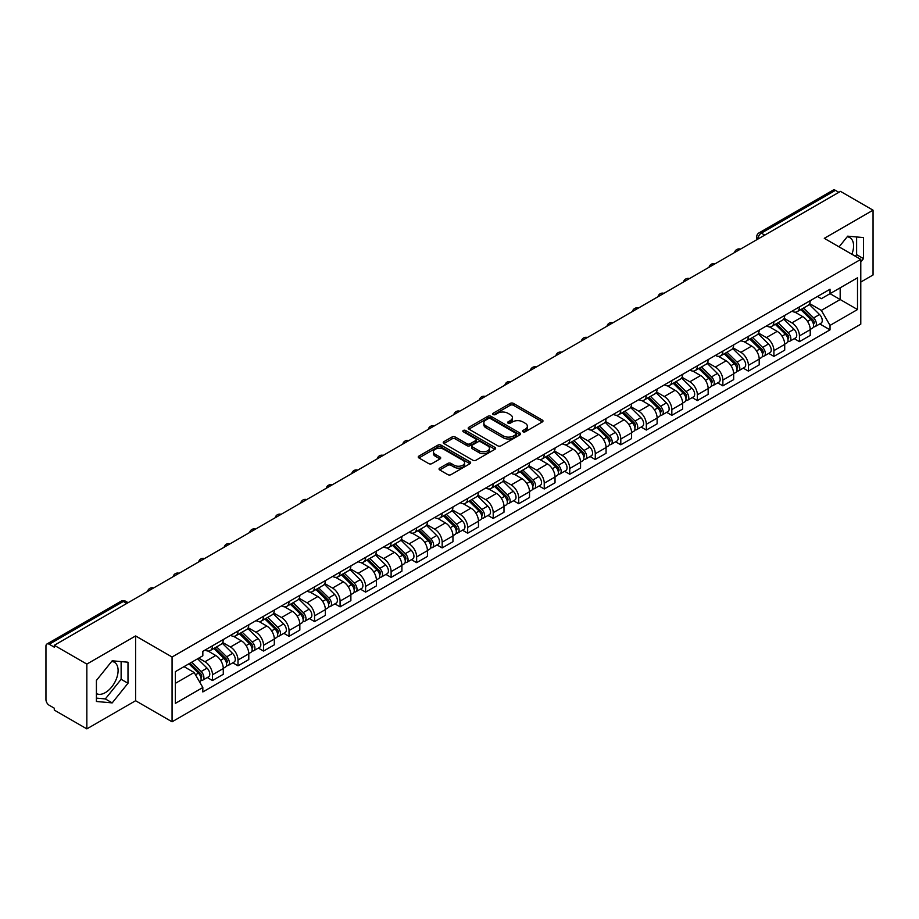 <?xml version="1.0" encoding="UTF-8"?>
<svg xmlns="http://www.w3.org/2000/svg" width="919" height="919" viewBox="0 0 919 919"><rect width="100%" height="100%" fill="white"/><g stroke="black" fill="none" stroke-linecap="round" stroke-linejoin="round"><path stroke-width="1.38" d="M523.014 431.781A1.585 0.919 0 0 0 525.266 431.781L542.325 421.924A2.275 1.31 0 0 0 542.991 421.005A2.275 1.31 0 0 0 542.325 420.075L513.422 403.384A2.275 1.31 0 0 0 510.217 403.384L493.147 413.24A1.585 0.919 0 0 0 492.687 413.883A1.585 0.919 0 0 0 493.147 414.538A1.585 0.919 0 0 0 495.398 414.538L497.604 413.263A7.272 4.193 0 0 1 507.885 413.263L510.298 414.653A7.272 4.193 0 0 1 512.423 417.617A7.272 4.193 0 0 1 510.298 420.58L508.081 421.855A1.585 0.919 0 0 0 507.621 422.51A1.585 0.919 0 0 0 508.081 423.154A1.585 0.919 0 0 0 510.332 423.154L512.538 421.878A7.272 4.193 0 0 1 522.819 421.878L525.231 423.268A7.272 4.193 0 0 1 527.357 426.244A7.272 4.193 0 0 1 525.231 429.207L523.014 430.483A1.585 0.919 0 0 0 522.555 431.126A1.585 0.919 0 0 0 523.014 431.781L523.014 430.483M847.18 236.803A18.047 10.419 -60 0 1 849.845 237.619A18.047 10.419 -60 0 1 851.867 254.241M111.693 661.439A18.047 10.419 -60 0 1 114.358 662.254A18.047 10.419 -60 0 1 117.127 676.717A18.047 10.419 -60 0 1 105.329 692.616A18.047 10.419 -60 0 1 96.415 693.569M439.719 468.093A2.275 1.31 0 0 0 439.052 469.023A2.275 1.31 0 0 0 439.719 469.954L447.829 474.629A2.275 1.31 0 0 0 451.045 474.629L469.988 463.693A2.275 1.31 0 0 0 470.654 462.762A2.275 1.31 0 0 0 469.988 461.843L441.086 445.152A2.275 1.31 0 0 0 437.869 445.152L418.926 456.088A2.275 1.31 0 0 0 418.26 457.019A2.275 1.31 0 0 0 418.926 457.949L428.725 463.601A2.275 1.31 0 0 0 431.93 463.601L440.04 458.914A2.275 1.31 0 0 0 440.706 457.995A2.275 1.31 0 0 0 440.04 457.065L435.181 454.262A6.077 3.504 0 0 1 433.4 451.78A6.077 3.504 0 0 1 437.157 448.541A6.077 3.504 0 0 1 443.774 449.299L462.808 460.281A6.077 3.504 0 0 1 464.577 462.762A6.077 3.504 0 0 1 460.833 466.002A6.077 3.504 0 0 1 454.216 465.244L451.045 463.417A2.275 1.31 0 0 0 447.829 463.417L439.719 468.093L439.719 469.954L447.829 465.301L447.829 463.417M172.071 657.005L135.598 635.948L86.845 664.092L54.29 645.299L840.494 191.382L873.05 210.175L824.297 238.331L860.781 259.388L172.071 657.005L172.071 721.794L860.781 324.177L860.781 259.388M497.765 445.807A2.275 1.31 0 0 0 500.981 445.807L519.924 434.859A2.275 1.31 0 0 0 520.591 433.94A2.275 1.31 0 0 0 519.924 433.01L491.022 416.318A2.275 1.31 0 0 0 487.817 416.318L468.862 427.266A2.275 1.31 0 0 0 468.196 428.185A2.275 1.31 0 0 0 468.862 429.116L497.765 445.807M463.957 432.125A1.585 0.919 0 0 1 465.577 432.344L494.927 449.299L476.008 460.212A2.275 1.31 0 0 1 472.803 460.212L443.9 443.532L443.9 441.671A2.275 1.31 0 0 0 443.234 442.602A2.275 1.31 0 0 0 443.9 443.532M443.9 441.671L452.01 436.996A2.275 1.31 0 0 1 455.215 436.996L466.932 443.762A2.275 1.31 0 0 0 470.149 443.762L475.525 440.661A2.275 1.31 0 0 0 476.191 439.73A2.275 1.31 0 0 0 475.525 438.8L463.325 431.758A1.585 0.919 0 0 1 462.854 431.103A1.585 0.919 0 0 1 463.842 430.264A1.585 0.919 0 0 1 465.577 430.46L494.962 447.427A2.275 1.31 0 0 1 495.628 448.346A2.275 1.31 0 0 1 494.962 449.276L494.962 447.427M86.845 664.092L86.845 728.882L54.29 710.088L54.29 708.193L49.224 705.275A4.629 2.677 -120 0 1 45.95 699.6L45.95 646.149A4.629 2.677 -120 0 1 46.903 644.024L121.009 601.244A4.629 2.677 60 0 1 123.33 601.474L49.224 644.253A4.629 2.677 -120 0 0 46.903 644.024M860.781 282.053L873.05 274.976L873.05 210.175M86.845 728.882L135.598 700.737L172.071 721.794M54.29 645.299L54.29 647.183L49.224 644.253M764.757 235.115L761.323 233.127A4.629 2.677 60 0 0 759.002 232.898L833.108 190.118A4.629 2.677 60 0 1 835.428 190.348L761.323 233.127A4.629 2.677 120 0 0 758.049 238.802L758.049 238.986M838.863 192.335L835.428 190.348M799.438 306.9A10.637 6.146 60 0 1 797.232 311.667L808.031 305.441A10.637 6.146 -120 0 0 810.236 300.662M784.114 318.353L791.914 322.856A10.637 6.146 60 0 1 799.438 335.894L810.236 329.657A10.637 6.146 -120 0 0 802.712 316.618L794.981 312.161M810.236 329.657L810.236 335.412L799.438 341.65L794.257 338.663M797.232 311.667A10.637 6.146 60 0 1 791.994 311.196M799.438 335.894L799.438 341.65M773.913 321.627A10.637 6.146 60 0 1 771.707 326.406L782.506 320.168A10.637 6.146 -120 0 0 784.711 315.389M768.744 353.401L773.913 356.388L784.711 350.15L784.711 344.395A10.637 6.146 -120 0 0 777.187 331.357L769.456 326.9M771.707 326.406A10.637 6.146 60 0 1 766.469 325.923M758.589 333.092L766.389 337.595A10.637 6.146 60 0 1 773.913 350.621L773.913 356.388M748.399 336.365A10.637 6.146 60 0 1 746.194 341.144L756.992 334.907A10.637 6.146 -120 0 0 759.197 330.128M743.218 368.128L748.399 371.115L759.197 364.889L759.197 359.122A10.637 6.146 -120 0 0 751.673 346.095L743.942 341.627M746.194 341.144A10.637 6.146 60 0 1 740.955 340.662M733.075 347.819L740.875 352.322A10.637 6.146 60 0 1 748.399 365.36L748.399 371.115M722.874 351.092A10.637 6.146 60 0 1 720.668 355.871L731.467 349.634A10.637 6.146 -120 0 0 733.672 344.866M717.705 382.867L722.874 385.854L733.672 379.616L733.672 373.861A10.637 6.146 -120 0 0 726.148 360.822L718.417 356.365M720.668 355.871A10.637 6.146 60 0 1 715.43 355.389M707.55 362.557L715.35 367.06A10.637 6.146 60 0 1 722.874 380.087L722.874 385.854M697.36 365.831A10.637 6.146 60 0 1 695.155 370.61L705.953 364.372A10.637 6.146 -120 0 0 708.158 359.593M692.179 397.594L697.36 400.581L708.158 394.354L708.158 388.588A10.637 6.146 -120 0 0 700.634 375.561L692.903 371.092M695.155 370.61A10.637 6.146 60 0 1 689.916 370.127M682.036 377.284L689.836 381.787A10.637 6.146 60 0 1 697.36 394.825L697.36 400.581M671.835 380.558A10.637 6.146 60 0 1 669.629 385.337L680.428 379.11A10.637 6.146 -120 0 0 682.633 374.332M666.666 412.332L671.835 415.319L682.633 409.081L682.633 403.326A10.637 6.146 -120 0 0 675.109 390.288L667.378 385.831M669.629 385.337A10.637 6.146 60 0 1 664.391 384.854M656.511 392.022L664.311 396.526A10.637 6.146 60 0 1 671.835 409.564L671.835 415.319M646.321 395.296A10.637 6.146 60 0 1 644.116 400.075L654.914 393.837A10.637 6.146 -120 0 0 657.108 389.059M641.14 427.059L646.321 430.058L657.119 423.82L657.119 418.053A10.637 6.146 -120 0 0 649.584 405.026L641.864 400.558M644.116 400.075A10.637 6.146 60 0 1 638.877 399.593M630.997 406.761L638.797 411.252A10.637 6.146 60 0 1 646.321 424.291L646.321 430.058M620.796 410.035A10.637 6.146 60 0 1 618.59 414.802L629.389 408.576A10.637 6.146 -120 0 0 631.594 403.797M615.627 441.798L620.796 444.785L631.594 438.558L631.594 432.792A10.637 6.146 -120 0 0 624.07 419.753L616.339 415.296M618.59 414.802A10.637 6.146 60 0 1 613.352 414.331M605.472 421.488L613.272 425.991A10.637 6.146 60 0 1 620.796 439.029L620.796 444.785M595.282 424.762A10.637 6.146 60 0 1 593.077 429.541L603.875 423.303A10.637 6.146 -120 0 0 606.069 418.536M590.101 456.536L595.282 459.523L606.069 453.285L606.069 447.53A10.637 6.146 -120 0 0 598.545 434.492L590.825 430.035M593.077 429.541A10.637 6.146 60 0 1 587.838 429.058M579.958 436.226L587.758 440.729A10.637 6.146 60 0 1 595.282 453.756L595.282 459.523M569.757 439.5A10.637 6.146 60 0 1 567.551 444.279L578.35 438.041A10.637 6.146 -120 0 0 580.555 433.263M564.576 471.263L569.757 474.25L580.555 468.024L580.555 462.257A10.637 6.146 -120 0 0 573.031 449.23L565.3 444.762M567.551 444.279A10.637 6.146 60 0 1 562.313 443.797M554.433 450.953L562.233 455.456A10.637 6.146 60 0 1 569.757 468.495L569.757 474.25M544.243 454.227A10.637 6.146 60 0 1 542.038 459.006L552.836 452.78A10.637 6.146 -120 0 0 555.03 448.001M539.062 486.002L544.243 488.988L555.03 482.751L555.03 476.995A10.637 6.146 -120 0 0 547.506 463.957L539.786 459.5M542.038 459.006A10.637 6.146 60 0 1 536.799 458.524M528.919 465.692L536.719 470.195A10.637 6.146 60 0 1 544.243 483.222L544.243 488.988M518.718 468.966A10.637 6.146 60 0 1 516.512 473.744L527.311 467.507A10.637 6.146 -120 0 0 529.516 462.728M513.537 500.729L518.718 503.727L529.516 497.489L529.516 491.722A10.637 6.146 -120 0 0 521.992 478.696L514.261 474.227M516.512 473.744A10.637 6.146 60 0 1 511.274 473.262M503.394 480.419L511.194 484.922A10.637 6.146 60 0 1 518.718 497.96L518.718 503.727M493.204 483.693A10.637 6.146 60 0 1 490.999 488.471L501.797 482.245A10.637 6.146 -120 0 0 503.991 477.466M488.023 515.467L493.204 518.454L503.991 512.216L503.991 506.461A10.637 6.146 -120 0 0 496.467 493.423L488.747 488.965M490.999 488.471A10.637 6.146 60 0 1 485.76 488M477.88 495.157L485.669 499.66A10.637 6.146 60 0 1 493.204 512.699L493.204 518.454M467.679 498.431A10.637 6.146 60 0 1 465.473 503.21L476.272 496.972A10.637 6.146 -120 0 0 478.477 492.193M462.498 530.206L467.679 533.192L478.477 526.955L478.477 521.199A10.637 6.146 -120 0 0 470.953 508.161L463.222 503.704M465.473 503.21A10.637 6.146 60 0 1 460.235 502.727M452.355 509.896L460.155 514.399A10.637 6.146 60 0 1 467.679 527.426L467.679 533.192M442.154 513.17A10.637 6.146 60 0 1 439.96 517.948L450.758 511.711A10.637 6.146 -120 0 0 452.952 506.932M436.984 544.933L442.165 547.919L452.952 541.693L452.952 535.926A10.637 6.146 -120 0 0 445.428 522.9L437.708 518.431M439.96 517.948A10.637 6.146 60 0 1 434.721 517.466M426.841 524.623L434.63 529.126A10.637 6.146 60 0 1 442.165 542.164L442.165 547.919M416.64 527.897A10.637 6.146 60 0 1 414.435 532.675L425.233 526.438A10.637 6.146 -120 0 0 427.438 521.67M411.459 559.671L416.64 562.658L427.438 556.42L427.438 550.665A10.637 6.146 -120 0 0 419.914 537.626L412.183 533.169M414.435 532.675A10.637 6.146 60 0 1 409.196 532.193M401.316 539.361L409.116 543.864A10.637 6.146 60 0 1 416.64 556.891L416.64 562.658M391.115 542.635A10.637 6.146 60 0 1 388.921 547.414L399.708 541.176A10.637 6.146 -120 0 0 401.913 536.397M385.946 574.398L391.115 577.385L401.913 571.159L401.913 565.392A10.637 6.146 -120 0 0 394.389 552.365L386.669 547.896M388.921 547.414A10.637 6.146 60 0 1 383.683 546.931M375.802 554.088L383.591 558.591A10.637 6.146 60 0 1 391.115 571.629L391.115 577.385M365.601 557.362A10.637 6.146 60 0 1 363.396 562.141L374.194 555.915A10.637 6.146 -120 0 0 376.399 551.136M360.42 589.136L365.601 592.123L376.399 585.885L376.399 580.13A10.637 6.146 -120 0 0 368.875 567.092L361.144 562.635M363.396 562.141A10.637 6.146 60 0 1 358.157 561.658M350.277 568.827L358.077 573.33A10.637 6.146 60 0 1 365.601 586.356L365.601 592.123M340.076 572.1A10.637 6.146 60 0 1 337.882 576.879L348.669 570.642A10.637 6.146 -120 0 0 350.874 565.863M334.907 603.863L340.076 606.862L350.874 600.624L350.874 594.857A10.637 6.146 -120 0 0 343.35 581.83L335.63 577.362M337.882 576.879A10.637 6.146 60 0 1 332.644 576.397M324.763 583.565L332.552 588.057A10.637 6.146 60 0 1 340.076 601.095L340.076 606.862M314.562 586.839A10.637 6.146 60 0 1 312.357 591.606L323.155 585.38A10.637 6.146 -120 0 0 325.36 580.601M309.381 618.602L314.562 621.589L325.36 615.362L325.36 609.596A10.637 6.146 -120 0 0 317.836 596.557L310.105 592.1M312.357 591.606A10.637 6.146 60 0 1 307.118 591.135M299.238 598.292L307.038 602.795A10.637 6.146 60 0 1 314.562 615.833L314.562 621.589M289.037 601.566A10.637 6.146 60 0 1 286.843 606.345L297.63 600.107A10.637 6.146 -120 0 0 299.835 595.34M283.868 633.34L289.037 636.327L299.835 630.089L299.835 624.334A10.637 6.146 -120 0 0 292.311 611.296L284.58 606.839M286.843 606.345A10.637 6.146 60 0 1 281.593 605.862M273.724 613.03L281.513 617.534A10.637 6.146 60 0 1 289.037 630.56L289.037 636.327M263.523 616.304A10.637 6.146 60 0 1 261.318 621.083L272.116 614.845A10.637 6.146 -120 0 0 274.322 610.067M258.342 648.067L263.523 651.054L274.322 644.828L274.322 639.061A10.637 6.146 -120 0 0 266.797 626.034L259.066 621.566M261.318 621.083A10.637 6.146 60 0 1 256.079 620.601M248.199 627.757L255.999 632.261A10.637 6.146 60 0 1 263.523 645.299L263.523 651.054M237.998 631.031A10.637 6.146 60 0 1 235.792 635.81L246.591 629.584A10.637 6.146 -120 0 0 248.796 624.805M232.829 662.806L237.998 665.793L248.796 659.555L248.796 653.8A10.637 6.146 -120 0 0 241.272 640.761L233.541 636.304M235.792 635.81A10.637 6.146 60 0 1 230.554 635.328M222.674 642.496L230.474 646.999A10.637 6.146 60 0 1 237.998 660.026L237.998 665.793M212.484 645.77A10.637 6.146 60 0 1 210.279 650.549L221.077 644.311A10.637 6.146 -120 0 0 223.283 639.532M207.303 677.533L212.484 680.531L223.283 674.293L223.283 668.527A10.637 6.146 -120 0 0 215.758 655.5L208.027 651.031M210.279 650.549A10.637 6.146 60 0 1 205.04 650.066M198.745 658.142L204.96 661.726A10.637 6.146 60 0 1 212.484 674.764L212.484 680.531M817.508 296.458L821.356 298.675L857.507 277.802L840.173 287.819L840.173 299.525L821.356 310.392L809.628 303.615M175.345 683.357L194.162 672.501L202.835 687.515L175.345 703.38L175.345 671.651L202.835 655.775L202.835 651.341L830.029 289.232L830.029 293.666L857.507 309.542L830.029 325.406L821.356 310.392M857.507 277.802L857.507 309.542M202.835 687.515L202.835 691.95L830.029 329.841L830.029 325.406M860.781 261.984L863.481 258.63L863.481 237.573L847.697 236.172L839.093 246.866M135.598 635.948L135.598 700.737M96.415 701.484L112.198 702.897L127.994 683.254L127.994 662.208L112.198 660.795L96.415 680.439L96.415 701.484M194.162 672.501L184.018 666.643M819.782 323.925L830.029 329.841M855.336 256.24L856.611 254.655L856.611 236.964M856.611 254.655L863.481 258.63M96.415 698.13L105.329 698.934L121.124 679.29L121.124 661.6M105.329 698.934L112.198 702.897M121.124 679.29L127.994 683.254M523.658 431.999L525.231 431.091A7.272 4.193 0 0 0 527.357 428.128L527.357 426.244M512.423 417.617L512.423 419.512A7.272 4.193 0 0 1 510.298 422.476L508.724 423.383M542.325 420.075L542.325 421.924L513.422 405.279A2.275 1.31 0 0 0 510.217 405.279L493.79 414.756M519.924 433.01L519.924 434.859L491.022 418.214A2.275 1.31 0 0 0 487.817 418.214L468.897 429.127M515.915 434.584A1.585 0.919 0 0 0 516.375 433.94A1.585 0.919 0 0 0 515.915 433.286L490.539 418.639A1.585 0.919 0 0 0 488.299 418.639L485.967 419.983A7.272 4.193 0 0 0 483.842 422.947A7.272 4.193 0 0 0 485.967 425.911L503.313 435.928A7.272 4.193 0 0 0 513.583 435.928L515.915 434.584L515.915 436.468A1.585 0.919 0 0 0 516.375 435.824L516.375 433.94M483.842 422.947L483.842 424.842A7.272 4.193 0 0 0 485.967 427.806L485.967 425.911M515.915 436.468L513.583 437.812A7.272 4.193 0 0 1 503.313 437.812L485.967 427.806M443.923 443.544L452.01 438.88L452.01 436.996M476.191 439.73L476.191 441.614A2.275 1.31 0 0 1 475.525 442.544L470.149 445.646A2.275 1.31 0 0 1 466.932 445.646L455.215 438.88A2.275 1.31 0 0 0 452.01 438.88M479.098 450.781A6.077 3.504 0 0 0 485.726 451.539A6.077 3.504 0 0 0 489.471 448.3A6.077 3.504 0 0 0 487.69 445.83L480.993 441.959A2.275 1.31 0 0 0 477.777 441.959L472.4 445.06A2.275 1.31 0 0 0 471.734 445.991A2.275 1.31 0 0 0 472.4 446.91L479.098 450.781L479.098 452.676A6.077 3.504 0 0 0 485.726 453.435A6.077 3.504 0 0 0 489.471 450.195L489.471 448.3M471.734 445.991L471.734 447.875A2.275 1.31 0 0 0 472.4 448.805L472.4 446.91M479.098 452.676L472.4 448.805M464.577 462.762L464.577 464.658A6.077 3.504 0 0 1 460.833 467.897A6.077 3.504 0 0 1 454.216 467.139L451.045 465.301A2.275 1.31 0 0 0 447.829 465.301M433.4 451.78L433.4 453.664A6.077 3.504 0 0 0 435.181 456.146L435.181 454.262M440.04 457.065L440.04 458.914L435.181 456.146M469.954 463.716L441.086 447.036A2.275 1.31 0 0 0 437.869 447.036L418.961 457.961L418.926 456.088M800.805 309.611L810.857 319.525A5.778 3.343 60 0 1 812.385 328.198L810.225 329.439M802.815 311.587L807.077 314.045M801.919 308.968L812.936 319.823A2.78 1.608 60 0 1 813.66 323.982A2.78 1.608 60 0 1 813.407 324.085M803.585 308.003L813.648 317.917A5.778 3.343 60 0 1 815.164 326.59A5.778 3.343 60 0 1 813.418 326.773M809.214 304.338L819.53 314.516A5.778 3.343 60 0 1 821.058 323.189L815.164 326.59M775.291 324.338L785.343 334.263A5.778 3.343 60 0 1 786.871 342.925L784.711 344.177M777.29 326.314L781.552 328.784M776.406 323.695L787.411 334.562A2.78 1.608 60 0 1 788.146 338.72A2.78 1.608 60 0 1 787.893 338.824M778.071 322.73L788.123 332.655A5.778 3.343 60 0 1 789.651 341.328A5.778 3.343 60 0 1 787.905 341.512M783.7 319.077L794.016 329.255A5.778 3.343 60 0 1 795.544 337.928L789.651 341.328M749.766 339.077L759.818 348.99A5.778 3.343 60 0 1 761.346 357.663L759.186 358.904M751.776 341.052L756.038 343.511M750.88 338.433L761.897 349.289A2.78 1.608 60 0 1 762.621 353.447A2.78 1.608 60 0 1 762.368 353.551M752.546 337.468L762.609 347.382A5.778 3.343 60 0 1 764.126 356.055A5.778 3.343 60 0 1 762.379 356.239M758.175 333.804L768.491 343.982A5.778 3.343 60 0 1 770.019 352.655L764.126 356.055M724.252 353.804L734.304 363.729A5.778 3.343 60 0 1 735.832 372.402L733.672 373.642M726.251 355.791L730.513 358.249M725.367 353.16L736.372 364.027A2.78 1.608 60 0 1 737.107 368.186A2.78 1.608 60 0 1 736.854 368.289M727.032 352.207L737.084 362.12A5.778 3.343 60 0 1 738.612 370.794A5.778 3.343 60 0 1 736.866 370.977M732.661 348.542L742.977 358.72A5.778 3.343 60 0 1 744.493 367.393L738.612 370.794M698.727 368.542L708.779 378.456A5.778 3.343 60 0 1 710.307 387.129L708.147 388.381M700.737 370.518L704.999 372.976M699.841 367.899L710.858 378.754A2.78 1.608 60 0 1 711.582 382.924A2.78 1.608 60 0 1 711.329 383.016M701.507 366.934L711.559 376.859A5.778 3.343 60 0 1 713.087 385.521A5.778 3.343 60 0 1 711.34 385.716M707.136 363.281L717.452 373.459A5.778 3.343 60 0 1 718.98 382.12L713.087 385.521M673.213 383.269L683.265 393.194A5.778 3.343 60 0 1 684.793 401.867L682.633 403.108M675.212 385.256L679.474 387.715M674.328 382.626L685.333 393.493A2.78 1.608 60 0 1 686.068 397.651A2.78 1.608 60 0 1 685.815 397.755M675.993 381.672L686.045 391.586A5.778 3.343 60 0 1 687.573 400.259A5.778 3.343 60 0 1 685.827 400.443M681.622 378.008L691.938 388.186A5.778 3.343 60 0 1 693.454 396.859L687.573 400.259M647.688 398.007L657.74 407.921A5.778 3.343 60 0 1 659.268 416.594L657.108 417.846M649.699 399.983L653.96 402.442M648.803 397.364L659.819 408.22A2.78 1.608 60 0 1 660.543 412.39A2.78 1.608 60 0 1 660.29 412.493M650.468 396.399L660.52 406.324A5.778 3.343 60 0 1 662.048 414.997A5.778 3.343 60 0 1 660.301 415.181M656.097 392.746L666.413 402.924A5.778 3.343 60 0 1 667.941 411.597L662.048 414.997M622.174 412.746L632.226 422.66A5.778 3.343 60 0 1 633.754 431.333L631.594 432.573M624.173 414.722L628.435 417.18M623.289 412.103L634.294 422.958A2.78 1.608 60 0 1 635.029 427.117A2.78 1.608 60 0 1 634.776 427.22M624.954 411.138L635.006 421.051A5.778 3.343 60 0 1 636.534 429.724A5.778 3.343 60 0 1 634.788 429.908M630.583 407.473L640.899 417.651A5.778 3.343 60 0 1 642.415 426.324L636.534 429.724M596.649 427.473L606.701 437.398A5.778 3.343 60 0 1 608.229 446.06L606.069 447.312M598.66 429.449L602.921 431.919M597.764 426.83L608.78 437.697A2.78 1.608 60 0 1 609.504 441.855A2.78 1.608 60 0 1 609.251 441.959M599.429 425.865L609.481 435.79A5.778 3.343 60 0 1 611.009 444.463A5.778 3.343 60 0 1 609.263 444.647M605.058 422.212L615.374 432.389A5.778 3.343 60 0 1 616.902 441.063L611.009 444.463M571.136 442.211L581.187 452.125A5.778 3.343 60 0 1 582.715 460.798L580.555 462.039M573.134 444.187L577.396 446.645M572.25 441.568L583.255 452.424A2.78 1.608 60 0 1 583.99 456.594A2.78 1.608 60 0 1 583.737 456.686M573.915 440.603L583.967 450.517A5.778 3.343 60 0 1 585.495 459.19A5.778 3.343 60 0 1 583.749 459.374M579.533 436.939L589.86 447.116A5.778 3.343 60 0 1 591.376 455.79L585.495 459.19M545.61 456.938L555.662 466.863A5.778 3.343 60 0 1 557.19 475.537L555.03 476.777M547.621 458.926L551.882 461.384M546.725 456.295L557.741 467.162A2.78 1.608 60 0 1 558.465 471.321A2.78 1.608 60 0 1 558.212 471.424M548.39 455.342L558.442 465.255A5.778 3.343 60 0 1 559.97 473.928A5.778 3.343 60 0 1 558.224 474.112M554.019 451.677L564.335 461.855A5.778 3.343 60 0 1 565.863 470.528L559.97 473.928M520.097 471.677L530.148 481.59A5.778 3.343 60 0 1 531.676 490.264L529.516 491.516M522.095 473.653L526.357 476.111M521.211 471.033L532.216 481.889A2.78 1.608 60 0 1 532.951 486.059A2.78 1.608 60 0 1 532.698 486.151M522.877 470.068L532.928 479.994A5.778 3.343 60 0 1 534.456 488.655A5.778 3.343 60 0 1 532.71 488.851M528.494 466.415L538.821 476.593A5.778 3.343 60 0 1 540.338 485.255L534.456 488.655M494.571 486.415L504.623 496.329A5.778 3.343 60 0 1 506.151 505.002L503.991 506.243M496.582 488.391L500.844 490.849M495.686 485.772L506.702 496.628A2.78 1.608 60 0 1 507.426 500.786A2.78 1.608 60 0 1 507.173 500.889M497.351 484.807L507.403 494.721A5.778 3.343 60 0 1 508.931 503.394A5.778 3.343 60 0 1 507.185 503.578M502.98 481.142L513.296 491.32A5.778 3.343 60 0 1 514.824 499.993L508.931 503.394M469.058 501.142L479.109 511.067A5.778 3.343 60 0 1 480.637 519.729L478.477 520.981M471.056 503.118L475.318 505.588M470.172 500.499L481.177 511.366A2.78 1.608 60 0 1 481.912 515.525A2.78 1.608 60 0 1 481.659 515.628M471.838 499.534L481.889 509.459A5.778 3.343 60 0 1 483.417 518.132A5.778 3.343 60 0 1 481.671 518.316M477.455 495.881L487.771 506.059A5.778 3.343 60 0 1 489.299 514.732L483.417 518.132M443.532 515.881L453.584 525.794A5.778 3.343 60 0 1 455.112 534.467L452.952 535.708M445.543 517.856L449.805 520.315M444.647 515.237L455.652 526.093A2.78 1.608 60 0 1 456.387 530.252A2.78 1.608 60 0 1 456.134 530.355M446.312 514.272L456.364 524.186A5.778 3.343 60 0 1 457.892 532.859A5.778 3.343 60 0 1 456.146 533.043M451.941 510.608L462.257 520.786A5.778 3.343 60 0 1 463.785 529.459L457.892 532.859M418.019 530.608L428.07 540.533A5.778 3.343 60 0 1 429.598 549.206L427.438 550.447M420.017 532.583L424.279 535.053M419.133 529.964L430.138 540.832A2.78 1.608 60 0 1 430.873 544.99A2.78 1.608 60 0 1 430.62 545.093M420.799 529.011L430.85 538.925A5.778 3.343 60 0 1 432.378 547.598A5.778 3.343 60 0 1 430.632 547.781M426.416 525.346L436.732 535.524A5.778 3.343 60 0 1 438.26 544.197L432.378 547.598M392.493 545.346L402.545 555.26A5.778 3.343 60 0 1 404.073 563.933L401.913 565.185M394.504 547.322L398.766 549.78M393.608 544.703L404.613 555.558A2.78 1.608 60 0 1 405.348 559.728A2.78 1.608 60 0 1 405.095 559.82M395.273 543.738L405.325 553.652A5.778 3.343 60 0 1 406.853 562.325A5.778 3.343 60 0 1 405.107 562.52M400.902 540.085L411.218 550.263A5.778 3.343 60 0 1 412.746 558.924L406.853 562.325M366.98 560.073L377.031 569.998A5.778 3.343 60 0 1 378.548 578.671L376.399 579.912M368.978 562.06L373.24 564.519M368.094 559.43L379.099 570.297A2.78 1.608 60 0 1 379.834 574.455A2.78 1.608 60 0 1 379.581 574.559M369.76 558.476L379.811 568.39A5.778 3.343 60 0 1 381.339 577.063A5.778 3.343 60 0 1 379.593 577.247M375.377 554.812L385.693 564.99A5.778 3.343 60 0 1 387.221 573.663L381.339 577.063M341.454 574.812L351.506 584.725A5.778 3.343 60 0 1 353.034 593.398L350.874 594.65M343.465 576.787L347.727 579.246M342.569 574.168L353.574 585.024A2.78 1.608 60 0 1 354.309 589.194A2.78 1.608 60 0 1 354.056 589.297M344.234 573.203L354.286 583.128A5.778 3.343 60 0 1 355.814 591.802A5.778 3.343 60 0 1 354.068 591.985M349.863 569.55L360.179 579.728A5.778 3.343 60 0 1 361.707 588.401L355.814 591.802M315.929 589.55L325.992 599.464A5.778 3.343 60 0 1 327.509 608.137L325.36 609.377M317.94 591.526L322.201 593.984M317.055 588.907L328.06 599.762A2.78 1.608 60 0 1 328.795 603.921A2.78 1.608 60 0 1 328.542 604.024M318.721 587.942L328.772 597.855A5.778 3.343 60 0 1 330.3 606.529A5.778 3.343 60 0 1 328.542 606.712M324.338 584.277L334.654 594.455A5.778 3.343 60 0 1 336.182 603.128L330.3 606.529M290.415 604.277L300.467 614.202A5.778 3.343 60 0 1 301.995 622.864L299.835 624.116M292.414 606.253L296.676 608.723M291.53 603.634L302.535 614.501A2.78 1.608 60 0 1 303.27 618.659A2.78 1.608 60 0 1 303.017 618.763M293.195 602.669L303.247 612.594A5.778 3.343 60 0 1 304.775 621.267A5.778 3.343 60 0 1 303.029 621.451M298.824 599.016L309.14 609.194A5.778 3.343 60 0 1 310.668 617.867L304.775 621.267M264.89 619.015L274.953 628.929A5.778 3.343 60 0 1 276.47 637.602L274.322 638.843M266.901 620.991L271.162 623.45M266.005 618.372L277.021 629.228A2.78 1.608 60 0 1 277.756 633.398A2.78 1.608 60 0 1 277.504 633.49M267.682 617.407L277.733 627.321A5.778 3.343 60 0 1 279.25 635.994A5.778 3.343 60 0 1 277.504 636.178M273.299 613.743L283.615 623.921A5.778 3.343 60 0 1 285.143 632.594L279.25 635.994M239.377 633.742L249.428 643.668A5.778 3.343 60 0 1 250.956 652.341L248.796 653.581M241.375 635.73L245.637 638.188M240.491 633.099L251.496 643.966A2.78 1.608 60 0 1 252.231 648.125A2.78 1.608 60 0 1 251.978 648.228M242.156 632.146L252.208 642.059A5.778 3.343 60 0 1 253.736 650.732A5.778 3.343 60 0 1 251.99 650.916M247.785 628.481L258.101 638.659A5.778 3.343 60 0 1 259.629 647.332L253.736 650.732M213.851 648.481L223.914 658.395A5.778 3.343 60 0 1 225.431 667.068L223.283 668.32M215.862 650.457L220.123 652.915M214.966 647.838L225.982 658.693A2.78 1.608 60 0 1 226.717 662.863A2.78 1.608 60 0 1 226.465 662.955M216.631 646.873L226.694 656.798A5.778 3.343 60 0 1 228.211 665.459A5.778 3.343 60 0 1 226.465 665.655M222.26 643.22L232.576 653.398A5.778 3.343 60 0 1 234.104 662.059L228.211 665.459M188.935 663.805L198.389 673.133A5.778 3.343 60 0 1 199.917 681.806L199.63 681.967M190.336 665.195L194.598 667.654M190.049 663.162L200.457 673.432A2.78 1.608 60 0 1 201.192 677.59A2.78 1.608 60 0 1 200.939 677.694M191.715 662.197L201.169 671.525A5.778 3.343 60 0 1 202.697 680.198A5.778 3.343 60 0 1 200.951 680.382M197.608 658.797L207.062 668.124A5.778 3.343 60 0 1 208.59 676.798L202.697 680.198M758.209 238.894L758.049 238.802A4.629 2.677 0 0 1 756.693 236.907L756.693 239.767M237.998 660.026L248.796 653.8M263.523 645.299L274.322 639.061M289.037 630.56L299.835 624.334M314.562 615.833L325.36 609.596M340.076 601.095L350.874 594.857M365.601 586.356L376.399 580.13M391.115 571.629L401.913 565.392M416.64 556.891L427.438 550.665M442.165 542.164L452.952 535.926M467.679 527.426L478.477 521.199M493.204 512.699L503.991 506.461M518.718 497.96L529.516 491.722M544.243 483.222L555.03 476.995M569.757 468.495L580.555 462.257M595.282 453.756L606.069 447.53M620.796 439.029L631.594 432.792M646.321 424.291L657.119 418.053M671.835 409.564L682.633 403.326M697.36 394.825L708.158 388.588M722.874 380.087L733.672 373.861M748.399 365.36L759.197 359.122M773.913 350.621L784.711 344.395M212.484 674.764L223.283 668.527M204.96 661.726L215.758 655.5M230.474 646.999L241.272 640.761M255.999 632.261L266.797 626.034M281.513 617.534L292.311 611.296M307.038 602.795L317.836 596.557M332.552 588.057L343.35 581.83M358.077 573.33L368.875 567.092M383.591 558.591L394.389 552.365M409.116 543.864L419.914 537.626M434.63 529.126L445.428 522.9M460.155 514.399L470.953 508.161M485.669 499.66L496.467 493.423M511.194 484.922L521.992 478.696M536.719 470.195L547.506 463.957M562.233 455.456L573.031 449.23M587.758 440.729L598.545 434.492M613.272 425.991L624.07 419.753M638.797 411.252L649.584 405.026M664.311 396.526L675.109 390.288M689.836 381.787L700.634 375.561M715.35 367.06L726.148 360.822M740.875 352.322L751.673 346.095M766.389 337.595L777.187 331.357M791.914 322.856L802.712 316.618M740.094 249.348A4.629 2.677 120 0 0 738.049 250.531M714.568 264.086A4.629 2.677 120 0 0 712.535 265.269M689.055 278.825A4.629 2.677 120 0 0 687.01 279.996M663.529 293.552A4.629 2.677 120 0 0 661.496 294.735M638.016 308.29A4.629 2.677 120 0 0 635.971 309.462M612.491 323.017A4.629 2.677 120 0 0 610.457 324.2M586.977 337.755A4.629 2.677 120 0 0 584.932 338.939M561.452 352.494A4.629 2.677 120 0 0 559.407 353.666M535.938 367.221A4.629 2.677 120 0 0 533.893 368.404M510.413 381.959A4.629 2.677 120 0 0 508.368 383.131M484.899 396.686A4.629 2.677 120 0 0 482.854 397.87M459.374 411.425A4.629 2.677 120 0 0 457.329 412.608M433.86 426.152A4.629 2.677 120 0 0 431.815 427.335M408.335 440.89A4.629 2.677 120 0 0 406.29 442.073M382.821 455.629A4.629 2.677 120 0 0 380.776 456.8M357.296 470.356A4.629 2.677 120 0 0 355.251 471.539M331.782 485.094A4.629 2.677 120 0 0 329.737 486.266M306.257 499.821A4.629 2.677 120 0 0 304.212 501.004M280.743 514.56A4.629 2.677 120 0 0 278.698 515.743M255.218 529.298A4.629 2.677 120 0 0 253.173 530.47M229.704 544.025A4.629 2.677 120 0 0 227.659 545.208M204.179 558.763A4.629 2.677 120 0 0 202.134 559.935M178.665 573.49A4.629 2.677 120 0 0 176.62 574.674M153.14 588.229A4.629 2.677 120 0 0 151.095 589.412M126.765 603.461L123.33 601.474A4.629 2.677 120 0 1 125.639 601.244A4.629 4.629 0 0 0 121.009 601.244M525.231 431.091L525.231 429.207M508.081 423.154L508.081 421.855M510.298 422.476L510.298 420.58M493.147 414.538L493.147 413.24M510.217 405.279L510.217 403.384M513.422 405.279L513.422 403.384M468.862 429.116L468.862 427.266M487.817 418.214L487.817 416.318M491.022 418.214L491.022 416.318M503.313 437.812L503.313 435.928M513.583 437.812L513.583 435.928M455.215 438.88L455.215 436.996M466.932 445.646L466.932 443.762M470.149 445.646L470.149 443.762M475.525 442.544L475.525 440.661M465.577 432.344L465.577 430.46M451.045 465.301L451.045 463.417M454.216 467.139L454.216 465.244M437.869 447.036L437.869 445.152M441.086 447.036L441.086 445.152M469.988 463.693L469.988 461.843M810.857 319.525L807.537 321.443M814.245 322.718L813.2 323.316M819.53 314.516L813.648 317.917M785.343 334.263L782.023 336.17M788.72 337.445L787.675 338.054M794.016 329.255L788.123 332.655M759.818 348.99L756.498 350.909M763.195 352.184L762.161 352.781M768.491 343.982L762.609 347.382M734.304 363.729L730.984 365.647M737.681 366.911L736.636 367.52M742.977 358.72L737.084 362.12M708.779 378.456L705.459 380.374M712.156 381.649L711.122 382.247M717.452 373.459L711.559 376.859M683.265 393.194L679.945 395.113M686.642 396.388L685.597 396.985M691.938 388.186L686.045 391.586M657.74 407.921L654.42 409.84M661.117 411.115L660.083 411.723M666.413 402.924L660.52 406.324M632.226 422.66L628.906 424.578M635.603 425.853L634.558 426.45M640.899 417.651L635.006 421.051M606.701 437.398L603.381 439.316M610.078 440.58L609.044 441.189M615.374 432.389L609.481 435.79M581.187 452.125L577.867 454.043M584.564 455.319L583.519 455.916M589.86 447.116L583.967 450.517M555.662 466.863L552.342 468.782M559.039 470.046L558.005 470.654M564.335 461.855L558.442 465.255M530.148 481.59L526.828 483.509M533.525 484.784L532.48 485.381M538.821 476.593L532.928 479.994M504.623 496.329L501.303 498.247M508 499.522L506.966 500.12M513.296 491.32L507.403 494.721M479.109 511.067L475.789 512.974M482.486 514.249L481.441 514.858M487.771 506.059L481.889 509.459M453.584 525.794L450.264 527.713M456.961 528.988L455.927 529.585M462.257 520.786L456.364 524.186M428.07 540.533L424.75 542.451M431.448 543.715L430.402 544.324M436.732 535.524L430.85 538.925M402.545 555.26L399.225 557.178M405.922 558.453L404.877 559.051M411.218 550.263L405.325 553.652M377.031 569.998L373.7 571.917M380.409 573.192L379.363 573.789M385.693 564.99L379.811 568.39M351.506 584.725L348.186 586.644M354.883 587.919L353.838 588.528M360.179 579.728L354.286 583.128M325.992 599.464L322.661 601.382M329.37 602.657L328.324 603.255M334.654 594.455L328.772 597.855M300.467 614.202L297.147 616.121M303.844 617.384L302.799 617.993M309.14 609.194L303.247 612.594M274.953 628.929L271.622 630.848M278.331 632.123L277.285 632.72M283.615 623.921L277.733 627.321M249.428 643.668L246.108 645.586M252.805 646.85L251.76 647.458M258.101 638.659L252.208 642.059M223.914 658.395L220.583 660.313M227.292 661.588L226.246 662.185M232.576 653.398L226.694 656.798M198.389 673.133L195.494 674.81M201.766 676.327L200.721 676.924M207.062 668.124L201.169 671.525M740.484 249.129A4.629 4.629 0 0 0 734.545 252.553M714.971 263.856A4.629 4.629 0 0 0 709.031 267.291M689.445 278.595A4.629 4.629 0 0 0 683.506 282.018M663.932 293.322A4.629 4.629 0 0 0 657.993 296.757M638.406 308.06A4.629 4.629 0 0 0 632.467 311.484M612.893 322.799A4.629 4.629 0 0 0 606.954 326.222M587.367 337.526A4.629 4.629 0 0 0 581.428 340.96M561.854 352.264A4.629 4.629 0 0 0 555.915 355.687M536.328 366.991A4.629 4.629 0 0 0 530.389 370.426M510.803 381.73A4.629 4.629 0 0 0 504.876 385.153M485.289 396.468A4.629 4.629 0 0 0 479.35 399.891M459.764 411.195A4.629 4.629 0 0 0 453.837 414.618M434.25 425.934A4.629 4.629 0 0 0 428.311 429.357M408.725 440.661A4.629 4.629 0 0 0 402.798 444.095M383.212 455.399A4.629 4.629 0 0 0 377.272 458.822M357.686 470.126A4.629 4.629 0 0 0 351.759 473.561M332.173 484.864A4.629 4.629 0 0 0 326.234 488.288M306.647 499.603A4.629 4.629 0 0 0 300.72 503.026M281.134 514.33A4.629 4.629 0 0 0 275.195 517.765M255.608 529.068A4.629 4.629 0 0 0 249.669 532.492M230.095 543.795A4.629 4.629 0 0 0 224.156 547.23M204.569 558.534A4.629 4.629 0 0 0 198.63 561.957M179.056 573.272A4.629 4.629 0 0 0 173.117 576.695M153.53 587.999A4.629 4.629 0 0 0 147.591 591.422M128.12 602.669L125.639 601.244M759.002 232.898A4.629 4.629 0 0 0 756.693 236.907"/></g></svg>
